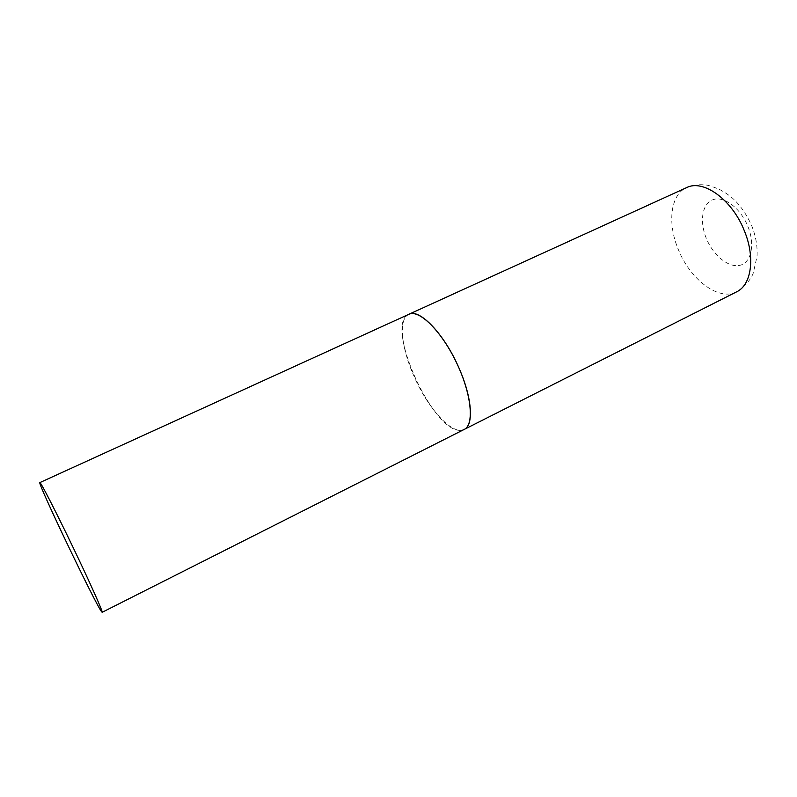 <?xml version="1.0" encoding="UTF-8"?>
<svg xmlns="http://www.w3.org/2000/svg" width="797" height="797" viewBox="0 0 797 797"><rect width="100%" height="100%" fill="white"/><g stroke="black" fill="none" stroke-linecap="round" stroke-linejoin="round"><path stroke-width="0.6" stroke-dasharray="3.98 2.99" d="M464.193 429.444C452.686 435.859 427.899 408.562 413.932 376.104C401.15 347.631 398.211 318.75 408.871 314.287C383.726 323.871 433.05 433.448 460.796 430.3L464.193 429.444M736.617 291.841C718.844 301.405 690.262 279.617 678.386 249.67C667.228 223.539 670.297 194.667 686.566 187.634C693.26 185.083 699.527 184.207 705.355 185.014C707.268 184.874 711.89 186.299 719.223 189.297C726.137 192.944 731.626 196.919 735.681 201.213C741.848 207.569 747.148 215.638 751.581 225.431C755.805 235.922 757.618 246.263 757.02 256.435L753.235 273.202C752.139 276.031 748.562 284.011 736.617 291.841M747.845 226.308C755.327 244.46 751.262 262.771 739.925 265.301C728.687 268.091 713.275 255.488 706.361 238.472C699.298 221.516 702.117 203.365 713.056 199.649C723.875 195.663 740.533 208.107 747.845 226.308"/><path stroke-width="1.2" d="M459.112 368.344C472.203 397.852 473.966 425.329 464.193 429.444C474.424 424.801 471.645 394.625 456.95 363.581C442.375 332.488 420.338 310.063 409.718 313.958L408.871 314.287C419.441 308.14 444.547 334.232 459.112 368.344M39.95 482.613L39.85 482.593C37.021 481.976 94.773 602.771 101.528 611.658L102.155 612.305C103.261 612.385 90.25 583.175 73.384 548.037C56.537 512.899 41.225 483.052 39.95 482.613M39.85 482.593L686.566 187.634C703.123 178.917 732.094 199.499 744.278 230.622C755.526 257.451 751.412 285.087 736.617 291.841L102.155 612.305"/></g></svg>
